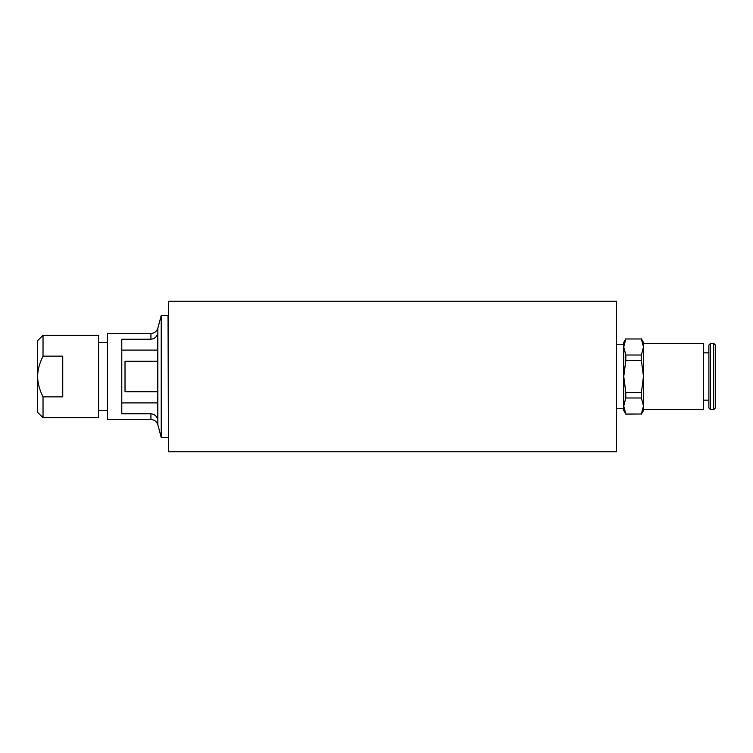 <?xml version="1.0" encoding="UTF-8"?>
<svg xmlns="http://www.w3.org/2000/svg" width="753" height="753" viewBox="0 0 753 753"><rect width="100%" height="100%" fill="white"/><g stroke="black" fill="none" stroke-linecap="round" stroke-linejoin="round"><path stroke-width="1.13" d="M616.575 301.209L616.575 451.791L168.399 451.791L168.399 301.209L616.575 301.209M157.848 328.157C156.718 331.508 154.403 333.278 150.929 333.475L107.453 333.475L107.453 419.525L150.929 419.525C154.403 419.722 156.718 421.492 157.848 424.843L157.848 328.157L161.227 315.545L168.041 315.545L168.399 437.813M616.575 344.234L623.748 344.234L623.748 347.001L625.818 338.982L641.396 338.982L643.467 347.001L643.467 343.34L703.622 343.34L703.622 409.66L643.467 409.66L643.467 405.999L641.396 414.018L625.818 414.018L623.748 405.999L623.748 408.766L616.575 408.766M715.35 376.5L715.35 408.004L713.693 409.66L713.693 343.34L715.35 344.996L715.35 376.5M715.35 398.008L715.35 354.992M710.559 409.66L708.893 408.004L708.893 344.996L710.559 343.34L710.559 409.66L713.693 409.66M641.396 397.979L643.467 405.999L643.467 376.5L641.396 392.539L625.818 392.539L623.748 376.5L625.818 360.461L641.396 360.461L643.467 376.5L643.467 347.001L641.396 355.021L625.818 355.021L623.748 347.001L623.748 405.999L625.818 397.979L641.396 397.979L641.396 392.539M625.818 360.461L625.818 355.021M641.396 355.021L641.396 360.461M625.818 397.979L625.818 392.539M623.748 405.999L623.748 410.564L625.818 414.018M641.396 414.018L625.818 414.15M625.818 338.982L641.396 338.982M641.396 414.15L643.467 410.564L643.467 405.999M643.467 347.001L643.467 342.436L641.396 338.85M625.818 338.85L623.748 342.436L623.748 347.001M157.65 391.711L125.017 391.711L125.017 361.289L157.65 361.289M37.65 376.5L37.65 412.352L43.025 417.736L43.025 396.859C39.41 389.593 37.612 382.806 37.65 376.5C37.612 370.194 39.41 363.407 43.025 356.141L43.025 335.264L37.65 340.648L37.65 376.5M43.025 356.141L62.744 356.141L62.744 396.859L43.025 396.859M43.025 335.264L98.605 335.264L98.605 417.736L43.025 417.736M157.65 350.089L121.788 350.089M121.788 402.911L157.65 402.911M98.605 410.564L107.453 410.564M161.227 315.545L161.227 437.455L168.041 437.455M157.848 424.843L161.227 437.455M157.65 419.063C156.52 415.854 154.28 414.084 150.929 413.764L121.788 413.764L121.788 339.236L150.929 339.236C154.28 338.916 156.52 337.146 157.65 333.937L157.65 419.063M157.208 335.01L156.022 336.798M154.544 338.116L153.207 338.812M150.929 413.764L150.929 419.525M150.929 333.475L150.929 339.236M710.559 343.34L713.693 343.34M703.622 400.163L708.893 400.163M703.622 352.837L708.893 352.837M98.605 342.436L107.453 342.436"/></g></svg>
